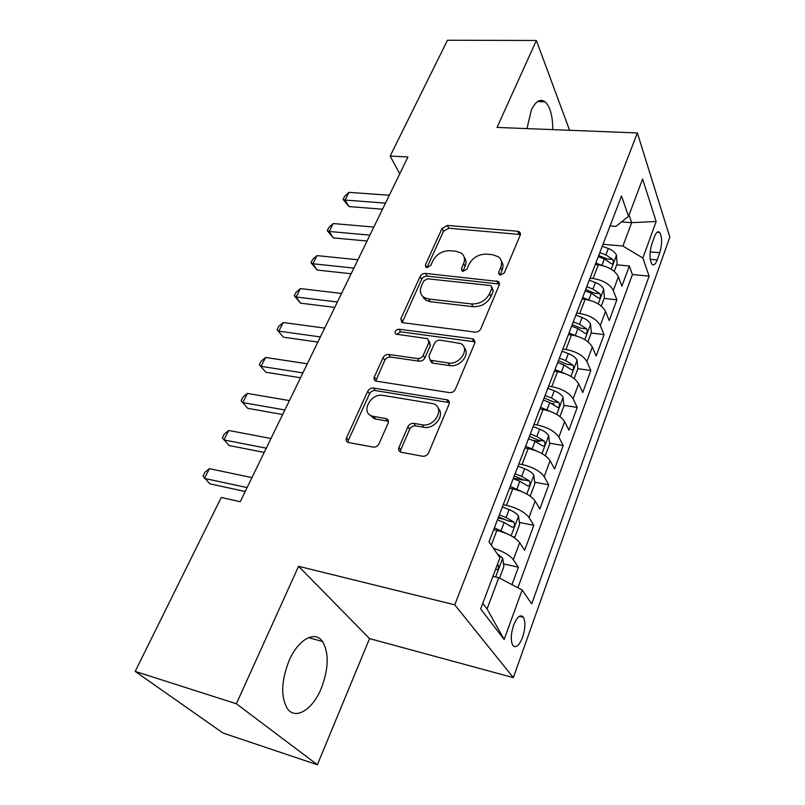 <?xml version="1.0" encoding="UTF-8"?>
<svg xmlns="http://www.w3.org/2000/svg" width="805" height="805" viewBox="0 0 805 805"><rect width="100%" height="100%" fill="white"/><g stroke="black" fill="none" stroke-linecap="round" stroke-linejoin="round"><path stroke-width="1.21" d="M500.428 275.099L504.343 272.865L520.251 235.08L519.688 232.041L517.685 231.256L447.359 225.43L442.036 228.489L425.422 264.895L425.966 267.26L426.982 267.602L430.776 265.429L432.949 260.649C436.733 253.998 442.498 250.687 450.257 250.727L456.063 251.271L461.356 253.152C464.596 255.749 465.34 259.25 463.6 263.668L461.456 268.528L462 270.903L463.127 271.295L466.981 269.091L469.114 264.211C472.857 257.449 478.723 254.088 486.713 254.139L492.7 254.702L498.537 256.876C501.656 259.532 502.39 263.024 500.74 267.341L498.647 272.281L499.181 274.646L500.428 275.099M321.195 688.547C328.722 668.734 329.165 653.056 322.543 641.505C315.067 630.235 298.263 639.18 289.116 660.613C281.337 680.446 280.653 696.295 287.063 708.169C295.033 720.686 312.551 709.899 321.195 688.547M552.743 129.615C552.773 115.96 550.207 106.683 545.055 101.782C540.185 98.421 535.617 101.209 531.35 110.124L526.963 128.599M522.606 637.268C525.343 628.635 525.625 621.973 523.441 617.294C520.463 613.984 517.202 616.6 513.64 625.133C510.873 633.797 510.561 640.498 512.725 645.218C515.784 648.558 519.084 645.912 522.606 637.268M398.978 447.409C398.163 449.814 398.847 451.424 401.041 452.249L422.575 456.244C425.261 456.475 427.274 455.328 428.602 452.833L449.029 404.301C449.743 402.218 449.19 400.739 447.379 399.844L373.44 388.02C370.954 387.869 369.062 388.956 367.754 391.26L346.512 437.809C345.657 440.154 346.281 441.724 348.384 442.509L373.158 447.097C375.734 447.308 377.696 446.191 379.034 443.756L388.091 423.279C388.885 421.055 388.302 419.526 386.34 418.701L372.343 416.165C360.077 412.824 370.642 392.79 383.15 395.406L433.372 403.718C445.467 407.612 434.881 427.566 422.051 424.778L413.84 423.37C411.224 423.189 409.262 424.305 407.944 426.72L398.978 447.409L400.749 449.874L400.407 452.018M298.564 566.287L236.378 703.771L135.19 671.41L223.035 733.053L317.361 764.75L369.555 638.607L513.328 677.629L454.765 604.837L298.564 566.287L369.555 638.607M569.588 130.279L536.371 40.471L497.047 127.421L637.379 132.956L454.765 604.837M536.371 40.471L447.459 40.25L390.163 156.049L399.743 173.82M135.19 671.41L221.244 497.47L240.232 501.696L407.924 157.005L390.163 156.049M475.051 332.103C477.657 332.193 479.569 331.107 480.786 328.832L499.261 284.94L498.456 281.498L425.543 273.418C423.128 273.388 421.317 274.425 420.109 276.528L400.84 318.77L401.906 322.574L475.051 332.103M474.769 343.131L455.358 389.268C454.08 391.643 452.128 392.76 449.482 392.609L375.774 381.077C374.063 380.252 373.58 378.833 374.345 376.831L383.089 357.662C384.357 355.418 386.229 354.351 388.694 354.462L417.564 358.577C420.099 358.688 421.991 357.611 423.249 355.327L428.844 342.628L427.666 338.684L395.869 334.135C394.128 331.68 395.154 330.03 398.958 329.185L472.243 338.764L473.592 339.197L474.769 343.131M511.98 584.641L518.4 567.213L503.507 563.872M493.435 548.275C503.075 551.334 509.716 555.148 513.359 559.706L519.688 542.671L524.629 550.308L533.816 525.353L519.366 522.385M498.134 518.028L504.916 519.416M503.236 504.695L506.466 505.339C517.202 507.965 524.719 512.03 529.016 517.524L535.144 501.032L539.843 508.981L548.748 484.811L534.701 482.175M513.389 478.19L523.693 480.122M518.853 463.942L522.053 464.525C532.669 466.96 540.044 471.016 544.18 476.691L550.107 460.712L554.585 468.943L563.218 445.517L549.543 443.193M532.508 440.305L539.42 441.472M533.977 424.466L537.146 424.99C547.652 427.244 554.897 431.289 558.871 437.125L564.617 421.649L568.883 430.142L577.245 407.431L563.923 405.388M552.069 403.567L554.132 403.889M548.638 386.219L551.777 386.672C562.172 388.755 569.276 392.8 573.1 398.787L578.674 383.774L582.74 392.508L590.85 370.481L577.849 368.69M562.856 349.118L565.955 349.531C576.249 351.453 583.233 355.478 586.905 361.606L592.309 347.046L596.183 356.001L604.062 334.618L591.172 333.049M576.642 313.135L579.721 313.487C589.894 315.268 596.757 319.273 600.299 325.532L605.541 311.404L609.234 320.571L616.882 299.802L613.299 290.525C609.888 284.155 603.146 280.15 593.074 278.52L590.025 278.218M604.112 298.434L616.882 299.802M519.688 542.671C515.281 537.277 507.673 533.212 496.866 530.465L493.626 529.791M535.144 501.032C530.908 495.457 523.451 491.402 512.755 488.856L509.545 488.243M550.107 460.712C546.042 454.976 538.716 450.921 528.14 448.556L524.961 448.003M564.617 421.649C560.703 415.752 553.518 411.707 543.053 409.524L539.893 409.031M578.674 383.774C574.911 377.726 567.857 373.701 557.503 371.679L554.373 371.246M592.309 347.046C588.686 340.867 581.753 336.842 571.51 334.981L568.421 334.598M605.541 311.404C602.06 305.105 595.247 301.09 585.104 299.38L582.045 299.047M654.515 236.6L651.889 243.855C649.404 252.629 649.404 259.401 651.899 264.181C653.68 265.861 655.451 264.443 657.202 259.924L659.768 252.73C662.223 243.975 662.203 237.213 659.687 232.454C657.967 230.834 656.236 232.212 654.515 236.6M513.328 677.629L669.81 237.153L637.379 132.956M482.779 603.307L487.075 608.952L498.778 577.698L522.143 589.985L531.702 603.881L649.102 276.145L642.863 258.043L622.909 246.008L603.015 244.307M522.143 589.985L504.151 639.442L480.655 608.942L499.945 557.734L489.007 541.835L621.52 196.018L628.524 216.374L642.591 179.042L656.156 221.496L642.863 258.043M517.897 587.751L632.408 274.535L629.329 265.992L621.903 286.167L618.391 276.799C615.03 270.389 608.328 266.395 598.306 264.825L595.267 264.533M600.299 325.532L604.062 334.618M586.905 361.606L590.85 370.481M573.1 398.787L577.245 407.431M558.871 437.125L563.218 445.517M544.18 476.691L548.748 484.811M529.016 517.524L533.816 525.353M513.359 559.706L518.4 567.213M498.778 577.698L492.932 576.35M622.909 246.008L631.653 222.653L629.037 215.026M621.551 221.888L631.653 222.653L656.156 221.496M610.059 225.933L615.855 226.386L628.524 216.374M236.378 703.771L317.361 764.75M616.69 264.815L629.329 265.992M632.408 274.535L649.102 276.145M504.151 639.442L487.075 608.952M500.046 275.038L502.109 270.148C503.477 266.717 503.226 263.728 501.364 261.162M464.254 257.288C466.246 259.844 466.508 262.893 465.049 266.445L462.925 271.265M520.433 234.527L448.818 228.228L443.505 231.277L426.972 267.602L425.422 264.895M499.513 284.074L427.093 276.135C424.678 276.105 422.867 277.141 421.669 279.244L402.148 322.684M491.845 288.341L491.261 285.906L490.074 285.483L427.536 278.792L423.722 280.985L421.387 286.117C419.385 291.108 420.371 294.932 424.336 297.608L428.622 298.987L471.559 303.948C479.76 304.139 485.767 300.708 489.601 293.654L491.845 288.341L493.254 291.118L492.046 287.455M422.343 295.988L425.905 300.305L430.182 301.684L428.622 298.987M493.254 291.118L491.02 296.421C487.206 303.465 481.209 306.886 473.028 306.685L430.182 301.684M429.176 341.179L430.444 345.275L424.879 357.953C423.621 360.227 421.729 361.304 419.204 361.183L390.405 357.048C387.94 356.937 386.078 358.004 384.8 360.248L375.724 381.057M473.592 339.197L475.071 341.853L400.608 331.821L396.613 334.357M448.305 362.954C460.058 365.188 470.623 348.132 460.5 343.463L440.144 340.143C437.598 340.052 435.706 341.129 434.459 343.383L428.894 356.122L430.212 360.217L448.305 362.954L449.884 365.591C459.967 367.533 470.694 354.19 464.223 347.851M430.172 360.197L431.822 362.844L432.869 363.146L431.259 360.529M449.884 365.591L432.869 363.146M438.202 408.356C445.407 414.978 434.277 429.659 423.742 427.294L415.551 425.885C412.945 425.694 410.983 426.811 409.675 429.226L400.749 449.874M369.274 414.444L374.134 418.65L375.472 418.982L373.671 416.487M388.453 421.327L375.472 418.982M449.351 402.591L375.211 390.546C372.735 390.405 370.843 391.482 369.545 393.776L348.394 440.234L348.022 442.388M614.235 271.366L617.113 263.688L616.429 255.125C615.181 252.368 612.484 250.164 608.328 248.504L602.271 246.239M602.1 265.449L595.821 263.094M598.286 256.664L604.364 258.938L611.699 263.939C613.34 263.849 613.712 262.37 612.806 259.492L605.903 254.883L599.836 252.619M598.729 255.487L607.061 258.969L612.806 259.492M385.494 203.122L345.063 200.083L348.957 192.365L389.318 195.253M382.526 209.209L348.988 206.583L345.063 200.083L343.051 199.399L344.61 196.319L348.957 192.365M348.988 206.583L343.051 199.399M601.275 306.031L604.404 297.649L603.669 289.096C602.371 286.389 599.614 284.185 595.408 282.505L589.27 280.19M589.763 300.265L582.619 297.538M585.154 290.917L591.323 293.241L598.739 298.202C600.47 298.132 600.872 296.632 599.936 293.684L592.913 289.075L586.754 286.751M585.688 289.528L594.14 293.07L599.936 293.684M587.922 341.753L591.333 332.626L590.538 324.073C589.18 321.416 586.362 319.233 582.096 317.512L575.867 315.158M577.084 336.188L569.014 333.029M571.631 326.206L577.889 328.581L585.386 333.501C587.217 333.451 587.65 331.912 586.684 328.903L579.519 324.284L573.281 321.92M572.254 324.586L580.828 328.188L586.684 328.903M574.146 378.571L577.859 368.66L576.994 360.117C575.585 357.521 572.707 355.347 568.38 353.596L562.061 351.181M564.043 373.258L554.997 369.606M557.694 362.572L564.043 365.007L571.631 369.867C573.552 369.837 574.015 368.277 573.019 365.188L565.724 360.58L559.394 358.155M558.408 360.721L567.112 364.383L573.019 365.188M559.958 416.537L563.973 405.8L563.037 397.268C561.568 394.732 558.64 392.578 554.232 390.787L547.833 388.322M550.62 411.536L540.547 407.33M543.325 400.065L549.765 402.55L557.442 407.36C559.465 407.35 559.968 405.76 558.942 402.591L551.506 397.992L545.076 395.507M544.14 397.962L552.975 401.685L558.942 402.591M369.908 235.151L329.205 231.478L333.21 223.549L373.842 227.06M367.05 241.017L333.28 237.888L329.205 231.478L327.243 230.633L328.843 227.473L333.21 223.549M333.28 237.888L327.243 230.633M353.878 268.095L312.893 263.768L317.019 255.608L357.933 259.774M351.131 273.74L317.13 270.057L312.893 263.768L310.992 262.752L312.632 259.492L317.019 255.608M317.13 270.057L310.992 262.752M424.909 298.585L423.702 298.444M337.375 302.006L296.119 296.975L300.356 288.582L341.551 293.443M334.749 307.419L300.527 303.153L296.119 296.975L294.268 295.777L295.968 292.436L300.356 288.582M300.527 303.153L294.268 295.777M320.39 336.923L278.862 331.157L283.219 322.523L324.687 328.098M317.884 342.075L283.441 337.194L277.071 329.758L278.812 326.317L283.219 322.523M283.441 337.194L277.071 329.758M545.307 455.711L549.654 444.098L548.648 435.586C547.118 433.12 544.12 430.967 539.652 429.156L533.152 426.63M536.804 451.072L525.635 446.232M528.513 438.745L535.043 441.291L542.812 446.04C544.945 446.04 545.478 444.42 544.411 441.17L536.834 436.572L530.314 434.036M529.418 436.36L538.384 440.154L544.411 441.17M302.891 372.896L261.092 366.345L265.58 357.45L307.319 363.8M300.527 377.766L265.851 372.242L259.361 364.746L261.162 361.204L265.58 357.45M265.851 372.242L259.361 364.746M529.428 495.618L530.354 495.689L534.882 483.594L533.806 475.111C532.206 472.716 529.137 470.593 524.608 468.731L518.007 466.155M522.556 491.925L510.249 486.391M513.218 478.663L519.839 481.259L527.708 485.948C529.952 485.968 530.525 484.318 529.428 480.988L521.69 476.399L515.079 473.803M514.234 475.997L523.341 479.85L529.428 480.988M284.859 409.956L242.788 402.581L247.407 393.414L289.418 400.588M282.636 414.535L247.739 408.326L241.128 400.769L242.979 397.117L247.407 393.414M247.739 408.326L241.128 400.769M512.936 536.834L514.969 536.855L519.638 524.367L518.48 515.914C516.81 513.6 513.671 511.497 509.072 509.595L502.37 506.959M507.875 534.158L494.361 527.859M497.42 519.869L504.151 522.536L512.111 527.154C514.465 527.195 515.079 525.504 513.952 522.093L506.063 517.514L499.342 514.858M498.557 516.901L507.814 520.825L513.952 522.093M266.274 448.174L223.921 439.922L228.69 430.474L270.973 438.504M264.201 452.43L229.073 445.507L222.351 437.88L224.253 434.116L228.69 430.474M499.543 578.101L503.89 566.468L502.652 558.056L497.238 553.8M495.568 569.366L496.021 569.739C498.476 569.769 499.13 568.038 497.983 564.567L497.52 564.184M247.095 487.589L204.48 478.412L209.401 468.671L251.945 477.617M245.193 491.503L209.843 483.815L202.991 476.127L204.953 472.253L209.401 468.671M491.271 545.136L496.866 530.465M506.466 505.339L512.755 488.856M522.053 464.525L528.14 448.556M537.146 424.99L543.053 409.524M551.777 386.672L557.503 371.679M565.955 349.531L571.51 334.981M579.721 313.487L585.104 299.38M593.074 278.52L598.306 264.825M613.299 290.525L618.391 276.799M650.168 251.895L659.768 252.73M650.229 259.301L657.202 259.924M502.109 270.148L500.74 267.341M462.895 271.265L461.456 268.528M465.049 266.445L463.6 263.668M443.505 231.277L442.036 228.489M448.818 228.228L447.359 225.43M518.984 234.124L517.685 231.256M499.996 275.028L498.647 272.281M402.48 321.416L400.84 318.77M421.669 279.244L420.109 276.528M427.093 276.135L425.543 273.418M498.104 283.652L496.715 280.865M473.028 306.685L471.559 303.948M491.02 296.421L489.601 293.654M376.096 379.376L374.345 376.831M384.8 360.248L383.089 357.662M390.405 357.048L388.694 354.462M419.204 361.183L417.564 358.577M424.879 357.953L423.249 355.327M430.444 345.275L428.844 342.628M400.608 331.821L398.958 329.185M473.732 341.451L472.243 338.764M409.675 429.226L407.944 426.72M415.551 425.885L413.84 423.37M423.742 427.294L422.051 424.778M387.597 421.065L385.826 418.57M348.394 440.234L346.512 437.809M369.545 393.776L367.754 391.26M375.211 390.546L373.44 388.02M448.133 402.178L446.523 399.602M611.247 269.202L616.449 255.336M605.903 254.883L608.328 248.504M601.919 265.378L604.364 258.938M598.226 303.877L603.69 289.307M592.913 289.075L595.408 282.505M588.797 299.883L591.323 293.241M584.802 339.599L590.558 324.294M579.519 324.284L582.096 317.512M575.293 335.423L577.889 328.581M570.976 376.428L577.024 360.338M565.724 360.58L568.38 353.596M561.367 372.051L564.043 365.007M556.718 414.404L563.067 397.489M551.506 397.992L554.232 390.787M546.998 409.826L549.765 402.55M541.996 453.577L548.678 435.797M536.834 436.572L539.652 429.156M532.186 448.788L535.043 441.291M526.812 494.018L533.836 475.322M521.69 476.399L524.608 468.731M516.901 489.007L519.839 481.259M511.125 535.788L518.511 516.126M506.063 517.514L509.072 509.595M501.113 530.535L504.151 522.536M495.659 576.974L502.682 558.268M308.567 637.62L322.543 641.505M537.569 101.571L545.055 101.782M519.366 616.288L523.441 617.294M657.101 232.253L659.687 232.454M520.503 233.842L519.688 232.041M499.543 283.682L498.456 281.498M425.905 300.305L424.336 297.608M431.822 362.844L430.212 360.217M374.134 418.65L372.343 416.165M388.111 421.196L386.34 418.701M448.989 402.42L447.379 399.844"/></g></svg>

